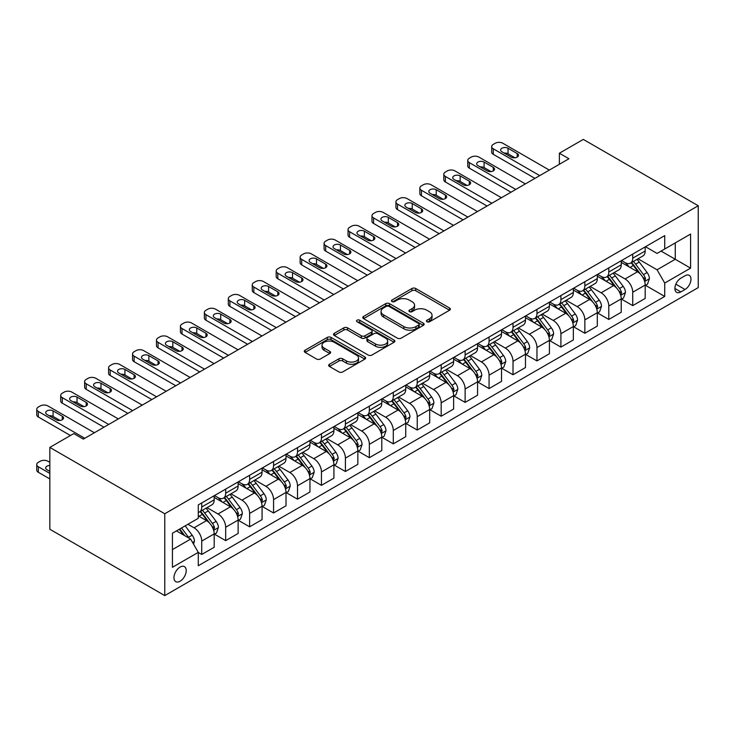 <?xml version="1.0" encoding="UTF-8"?>
<svg xmlns="http://www.w3.org/2000/svg" width="735" height="735" viewBox="0 0 735 735"><rect width="100%" height="100%" fill="white"/><g stroke="black" fill="none" stroke-linecap="round" stroke-linejoin="round"><path stroke-width="1.1" d="M426.962 321.746A1.865 1.075 0 0 0 429.598 321.746L449.572 310.216A2.655 1.534 0 0 0 450.353 309.123A2.655 1.534 0 0 0 449.572 308.038L415.725 288.497A2.655 1.534 0 0 0 411.967 288.497L391.994 300.036A1.865 1.075 0 0 0 391.443 300.799A1.865 1.075 0 0 0 391.994 301.552A1.865 1.075 0 0 0 394.621 301.552L397.212 300.064A8.508 4.915 0 0 1 409.239 300.064L412.059 301.69A8.508 4.915 0 0 1 414.558 305.163A8.508 4.915 0 0 1 412.059 308.636L409.478 310.133A1.865 1.075 0 0 0 408.936 310.887A1.865 1.075 0 0 0 409.478 311.649A1.865 1.075 0 0 0 412.105 311.649L414.696 310.161A8.508 4.915 0 0 1 426.732 310.161L429.552 311.787A8.508 4.915 0 0 1 432.042 315.26A8.508 4.915 0 0 1 429.552 318.733L426.962 320.221A1.865 1.075 0 0 0 426.419 320.984A1.865 1.075 0 0 0 426.962 321.746L426.962 320.221M180.093 581.22A8.673 5.007 120 0 0 185.753 573.585A8.673 5.007 120 0 0 184.421 566.639A8.673 5.007 120 0 0 180.093 567.071A8.673 5.007 120 0 0 174.425 574.706A8.673 5.007 120 0 0 175.757 581.651A8.673 5.007 120 0 0 180.093 581.22M329.427 364.275A2.655 1.534 0 0 0 328.646 365.359A2.655 1.534 0 0 0 329.427 366.443L338.918 371.928A2.655 1.534 0 0 0 342.685 371.928L364.872 359.112A2.655 1.534 0 0 0 365.644 358.028A2.655 1.534 0 0 0 364.872 356.944L331.026 337.402A2.655 1.534 0 0 0 327.259 337.402L305.08 350.218A2.655 1.534 0 0 0 304.299 351.302A2.655 1.534 0 0 0 305.08 352.387L316.546 359.011A2.655 1.534 0 0 0 320.304 359.011L329.804 353.526A2.655 1.534 0 0 0 330.585 352.442A2.655 1.534 0 0 0 329.804 351.358L324.117 348.068A7.111 4.107 0 0 1 322.031 345.165A7.111 4.107 0 0 1 326.423 341.371A7.111 4.107 0 0 1 334.177 342.262L356.457 355.124A7.111 4.107 0 0 1 358.533 358.028A7.111 4.107 0 0 1 354.151 361.822A7.111 4.107 0 0 1 346.396 360.931L342.685 358.79A2.655 1.534 0 0 0 338.918 358.79L329.427 364.275L329.427 366.443M698.25 205.754L583.314 139.402L559.372 153.22L568.945 158.751L83.349 439.107L73.776 433.577L49.833 447.404L164.769 513.756L698.25 205.754L698.25 287.596L164.769 595.598L164.769 513.756M397.396 338.164A2.655 1.534 0 0 0 401.154 338.164L423.342 325.357A2.655 1.534 0 0 0 424.123 324.273A2.655 1.534 0 0 0 423.342 323.179L389.504 303.647A2.655 1.534 0 0 0 385.737 303.647L363.549 316.454A2.655 1.534 0 0 0 362.778 317.538A2.655 1.534 0 0 0 363.549 318.623L397.396 338.164M357.807 322.15A1.865 1.075 0 0 1 359.7 322.408L359.7 320.203L394.107 340.066A2.655 1.534 0 0 1 394.888 341.15A2.655 1.534 0 0 1 394.107 342.234L371.919 355.042A2.655 1.534 0 0 1 368.161 355.042L334.315 335.509L343.805 330.061L343.805 327.856L334.315 333.332A2.655 1.534 0 0 0 333.534 334.416A2.655 1.534 0 0 0 334.315 335.509L334.315 333.332M343.805 330.061A2.655 1.534 0 0 1 347.572 330.061L347.572 327.856A2.655 1.534 0 0 0 343.805 327.856M347.572 327.856L361.298 335.776A2.655 1.534 0 0 0 365.056 335.776L371.359 332.137A2.655 1.534 0 0 0 372.13 331.053A2.655 1.534 0 0 0 371.359 329.969L357.063 321.719A1.865 1.075 0 0 1 356.521 320.956A1.865 1.075 0 0 1 357.669 319.964A1.865 1.075 0 0 1 359.7 320.203M685.029 275.763L680.821 278.197A8.397 4.851 120 0 0 675.336 285.593A8.397 4.851 120 0 0 676.623 292.328A8.397 4.851 120 0 0 680.821 291.905L685.029 289.48A8.397 4.851 120 0 0 690.523 282.075A8.397 4.851 120 0 0 689.228 275.349A8.397 4.851 120 0 0 685.029 275.763M645.477 246.73L657.062 253.419L664.725 249L664.725 235.613L198.285 504.917L198.285 518.294L172.431 533.224L172.431 567.291L198.285 552.362L198.285 565.739L664.725 296.444L664.725 283.058L657.062 269.791L638.017 258.793M664.725 249L690.588 234.07L690.588 268.128L664.725 283.058M49.833 447.404L49.833 529.246L164.769 595.598M559.372 153.22L559.372 164.282M661.087 251.104L675.263 259.28L675.263 242.917L690.588 234.07M657.062 269.791L675.263 259.28L690.588 268.128M172.431 549.596L190.622 539.086L176.446 530.9M198.285 552.472L201.739 554.456L201.739 541.079A10.832 6.257 -120 0 0 194.077 527.803L187.939 524.266M201.739 554.456L214.188 547.272L214.188 533.886A10.832 6.257 -120 0 0 206.526 520.619L198.285 515.86M214.473 534.17L225.682 540.638L225.682 527.252A10.832 6.257 -120 0 0 218.019 513.986L207.013 507.628M225.682 540.638L238.131 533.445L238.131 520.068A10.832 6.257 -120 0 0 230.468 506.792L214.188 497.393M238.416 520.343L249.624 526.811L249.624 513.425A10.832 6.257 -120 0 0 241.962 500.158L230.965 493.81M249.624 526.811L262.073 519.627L262.073 506.24A10.832 6.257 -120 0 0 254.411 492.974L238.131 483.566M262.358 506.516L273.567 512.984L273.567 499.607A10.832 6.257 -120 0 0 265.905 486.331L254.907 479.983M273.567 512.984L286.016 505.799L286.016 492.413A10.832 6.257 -120 0 0 278.354 479.146L262.073 469.748M286.31 492.689L297.51 499.166L297.51 485.78A10.832 6.257 -120 0 0 289.847 472.513L278.85 466.155M297.51 499.166L309.968 491.972L309.968 478.595A10.832 6.257 -120 0 0 302.305 465.319L286.016 455.921M310.253 478.871L321.461 485.339L321.461 471.953A10.832 6.257 -120 0 0 313.799 458.686L302.792 452.337M321.461 485.339L333.91 478.154L333.91 464.768A10.832 6.257 -120 0 0 326.248 451.492L309.968 442.093M334.195 465.044L345.404 471.512L345.404 458.135A10.832 6.257 -120 0 0 337.742 444.859L326.735 438.51M345.404 471.512L357.853 464.327L357.853 450.941A10.832 6.257 -120 0 0 350.191 437.674L333.91 428.275M358.138 451.216L369.347 457.694L369.347 444.308A10.832 6.257 -120 0 0 361.684 431.041L350.687 424.683M369.347 457.694L381.796 450.5L381.796 437.123A10.832 6.257 -120 0 0 374.133 423.847L357.853 414.448M382.09 437.398L393.289 443.866L393.289 430.48A10.832 6.257 -120 0 0 385.627 417.214L374.629 410.865M393.289 443.866L405.738 436.673L405.738 423.296A10.832 6.257 -120 0 0 398.076 410.02L381.796 400.621M406.032 423.571L417.232 430.039L417.232 416.662A10.832 6.257 -120 0 0 409.57 403.386L398.572 397.038M417.232 430.039L429.69 422.855L429.69 409.469A10.832 6.257 -120 0 0 422.028 396.202L405.738 386.803M429.975 409.744L441.184 416.221L441.184 402.835A10.832 6.257 -120 0 0 433.521 389.559L422.515 383.211M441.184 416.221L453.633 409.027L453.633 395.65A10.832 6.257 -120 0 0 445.97 382.375L429.69 372.976M453.918 395.926L465.126 402.394L465.126 389.008A10.832 6.257 -120 0 0 457.464 375.741L446.457 369.383M465.126 402.394L477.575 395.2L477.575 381.823A10.832 6.257 -120 0 0 469.913 368.547L453.633 359.149M477.86 382.099L489.069 388.567L489.069 375.19A10.832 6.257 -120 0 0 481.407 361.914L470.409 355.565M489.069 388.567L501.518 381.382L501.518 367.996A10.832 6.257 -120 0 0 493.856 354.729L477.575 345.321M501.812 368.272L513.012 374.749L513.012 361.363A10.832 6.257 -120 0 0 505.349 348.087L494.352 341.738M513.012 374.749L525.47 367.555L525.47 354.178A10.832 6.257 -120 0 0 517.808 340.902L501.518 331.503M525.755 354.454L536.963 360.922L536.963 347.536A10.832 6.257 -120 0 0 529.301 334.269L518.294 327.911M536.963 360.922L549.413 353.728L549.413 340.351A10.832 6.257 -120 0 0 541.75 327.075L525.47 317.676M549.697 340.627L560.906 347.095L560.906 333.718A10.832 6.257 -120 0 0 553.244 320.442L542.237 314.093M560.906 347.095L573.355 339.91L573.355 326.524A10.832 6.257 -120 0 0 565.693 313.257L549.413 303.849M573.64 326.799L584.849 333.267L584.849 319.89A10.832 6.257 -120 0 0 577.186 306.614L566.189 300.266M584.849 333.267L597.298 326.083L597.298 312.697A10.832 6.257 -120 0 0 589.635 299.43L573.355 290.031M597.583 312.981L608.791 319.449L608.791 306.063A10.832 6.257 -120 0 0 601.129 292.796L590.132 286.439M608.791 319.449L621.24 312.256L621.24 298.879A10.832 6.257 -120 0 0 613.578 285.603L597.298 276.204M621.534 299.154L632.734 305.622L632.734 292.245A10.832 6.257 -120 0 0 625.072 278.969L614.074 272.621M632.734 305.622L645.192 298.438L645.192 285.051A10.832 6.257 -120 0 0 637.53 271.785L621.24 262.377M621.534 260.558L625.072 262.597A10.832 6.257 -120 0 0 630.492 263.139A10.832 6.257 -120 0 0 632.734 258.178L632.734 254.089M597.583 274.375L601.129 276.424A10.832 6.257 -120 0 0 606.55 276.966A10.832 6.257 -120 0 0 608.791 272.005L608.791 267.908M573.64 288.203L577.186 290.252A10.832 6.257 -120 0 0 582.607 290.784A10.832 6.257 -120 0 0 584.849 285.823L584.849 281.735M549.697 302.03L553.244 304.069A10.832 6.257 -120 0 0 558.655 304.612A10.832 6.257 -120 0 0 560.906 299.65L560.906 295.562M525.755 315.848L529.301 317.897A10.832 6.257 -120 0 0 534.712 318.439A10.832 6.257 -120 0 0 536.963 313.477L536.963 309.38M501.812 329.675L505.349 331.724A10.832 6.257 -120 0 0 510.77 332.257A10.832 6.257 -120 0 0 513.012 327.296L513.012 323.207M477.86 343.502L481.407 345.551A10.832 6.257 -120 0 0 486.827 346.084A10.832 6.257 -120 0 0 489.069 341.123L489.069 337.034M453.918 357.329L457.464 359.369A10.832 6.257 -120 0 0 462.885 359.911A10.832 6.257 -120 0 0 465.126 354.95L465.126 350.852M429.975 371.147L433.521 373.196A10.832 6.257 -120 0 0 438.933 373.729A10.832 6.257 -120 0 0 441.184 368.768L441.184 364.679M406.032 384.975L409.57 387.023A10.832 6.257 -120 0 0 414.99 387.556A10.832 6.257 -120 0 0 417.232 382.595L417.232 378.507M382.09 398.802L385.627 400.841A10.832 6.257 -120 0 0 391.048 401.383A10.832 6.257 -120 0 0 393.289 396.422L393.289 392.325M358.138 412.62L361.684 414.669A10.832 6.257 -120 0 0 367.105 415.202A10.832 6.257 -120 0 0 369.347 410.24L369.347 406.152M334.195 426.447L337.742 428.496A10.832 6.257 -120 0 0 343.162 429.029A10.832 6.257 -120 0 0 345.404 424.067L345.404 419.979M310.253 440.274L313.799 442.314A10.832 6.257 -120 0 0 319.21 442.856A10.832 6.257 -120 0 0 321.461 437.895L321.461 433.797M286.31 454.092L289.847 456.141A10.832 6.257 -120 0 0 295.268 456.674A10.832 6.257 -120 0 0 297.51 451.722L297.51 447.624M262.358 467.919L265.905 469.968A10.832 6.257 -120 0 0 271.325 470.501A10.832 6.257 -120 0 0 273.567 465.54L273.567 461.451M238.416 481.747L241.962 483.786A10.832 6.257 -120 0 0 247.383 484.328A10.832 6.257 -120 0 0 249.624 479.367L249.624 475.269M214.473 495.565L218.019 497.613A10.832 6.257 -120 0 0 223.431 498.146A10.832 6.257 -120 0 0 225.682 493.194L225.682 489.097M645.477 285.327L664.725 296.444M630.492 263.139L642.941 255.945A10.832 6.257 -120 0 0 645.192 250.984L645.192 246.896M606.55 276.966L618.999 269.773A10.832 6.257 -120 0 0 621.24 264.811L621.24 260.723M582.607 290.784L595.056 283.6A10.832 6.257 -120 0 0 597.298 278.638L597.298 274.541M558.655 304.612L571.113 297.418A10.832 6.257 -120 0 0 573.355 292.466L573.355 288.368M534.712 318.439L547.162 311.245A10.832 6.257 -120 0 0 549.413 306.284L549.413 302.195M510.77 332.257L523.219 325.072A10.832 6.257 -120 0 0 525.47 320.111L525.47 316.022M486.827 346.084L499.276 338.899A10.832 6.257 -120 0 0 501.518 333.938L501.518 329.84M462.885 359.911L475.334 352.717A10.832 6.257 -120 0 0 477.575 347.756L477.575 343.668M438.933 373.729L451.391 366.544A10.832 6.257 -120 0 0 453.633 361.583L453.633 357.495M414.99 387.556L427.439 380.372A10.832 6.257 -120 0 0 429.69 375.41L429.69 371.313M391.048 401.383L403.497 394.19A10.832 6.257 -120 0 0 405.738 389.228L405.738 385.14M367.105 415.202L379.554 408.017A10.832 6.257 -120 0 0 381.796 403.056L381.796 398.967M343.162 429.029L355.611 421.844A10.832 6.257 -120 0 0 357.853 416.883L357.853 412.785M319.21 442.856L331.669 435.662A10.832 6.257 -120 0 0 333.91 430.701L333.91 426.612M295.268 456.674L307.717 449.489A10.832 6.257 -120 0 0 309.968 444.528L309.968 440.44M271.325 470.501L283.774 463.316A10.832 6.257 -120 0 0 286.016 458.355L286.016 454.258M247.383 484.328L259.832 477.134A10.832 6.257 -120 0 0 262.073 472.173L262.073 468.085M223.431 498.146L235.889 490.962A10.832 6.257 -120 0 0 238.131 486L238.131 481.912M198.285 512.414A10.832 6.257 -120 0 0 199.488 511.973L211.937 504.789A10.832 6.257 -120 0 0 214.188 499.828L214.188 495.73M199.488 511.973A10.832 6.257 -120 0 0 201.739 507.012L201.739 502.924M190.622 539.086L198.285 552.362M427.706 322.013L429.552 320.947A8.508 4.915 0 0 0 432.042 317.474L432.042 315.26M414.558 305.163L414.558 307.377A8.508 4.915 0 0 1 412.059 310.85L410.222 311.916M449.535 310.234L415.725 290.711A2.655 1.534 0 0 0 411.967 290.711L392.738 301.819M423.305 325.375L389.504 305.852A2.655 1.534 0 0 0 385.737 305.852L363.586 318.641M418.647 325.026A1.865 1.075 0 0 0 419.189 324.273A1.865 1.075 0 0 0 418.647 323.51L388.934 306.357A1.865 1.075 0 0 0 386.307 306.357L383.578 307.928A8.508 4.915 0 0 0 381.088 311.401A8.508 4.915 0 0 0 383.578 314.883L403.882 326.606A8.508 4.915 0 0 0 415.918 326.606L418.647 325.026L418.647 327.24A1.865 1.075 0 0 0 419.189 326.478L419.189 324.273M381.088 311.401L381.088 313.615A8.508 4.915 0 0 0 383.578 317.088L383.578 314.883M418.647 327.24L415.918 328.811A8.508 4.915 0 0 1 403.882 328.811L383.578 317.088M347.572 330.061L361.298 337.99A2.655 1.534 0 0 0 365.056 337.99L371.359 334.351A2.655 1.534 0 0 0 372.13 333.267L372.13 331.053M359.7 322.408L394.07 342.253M375.539 343.998A7.111 4.107 0 0 0 383.293 344.89A7.111 4.107 0 0 0 387.685 341.095A7.111 4.107 0 0 0 385.599 338.192L377.744 333.662A2.655 1.534 0 0 0 373.986 333.662L367.693 337.291A2.655 1.534 0 0 0 366.912 338.385A2.655 1.534 0 0 0 367.693 339.469L375.539 343.998L375.539 346.213A7.111 4.107 0 0 0 383.293 347.104A7.111 4.107 0 0 0 387.685 343.309L387.685 341.095M366.912 338.385L366.912 340.59A2.655 1.534 0 0 0 367.693 341.683L367.693 339.469M375.539 346.213L367.693 341.683M358.533 358.028L358.533 360.242A7.111 4.107 0 0 1 354.151 364.036A7.111 4.107 0 0 1 346.396 363.145L342.685 361.004A2.655 1.534 0 0 0 338.918 361.004L329.464 366.462M322.031 345.165L322.031 347.379A7.111 4.107 0 0 0 324.117 350.283L324.117 348.068M329.804 351.358L329.804 353.526L324.117 350.283M364.836 359.139L331.026 339.616A2.655 1.534 0 0 0 327.259 339.616L305.108 352.405M645.192 285.492L647.489 284.169L649.4 278.638A7.175 4.144 -120 0 0 647.112 272.529L639.285 262.073A20.727 11.962 -120 0 0 637.024 259.372M629.243 266.998A20.727 11.962 -120 0 0 624.998 262.551M644.531 281.101L645.523 278.942A7.175 4.144 -120 0 0 643.474 274.624L635.646 264.177A20.727 11.962 -120 0 0 633.386 261.467M631.457 262.579A17.199 9.932 60 0 1 634.277 265.794L640.902 274.633M631.08 262.799A20.727 11.962 60 0 1 633.35 265.5L638.55 272.446M539.738 175.619L493.286 148.801A5.421 3.124 0 0 1 491.697 146.587A5.421 3.124 0 0 1 493.286 144.372L495.197 143.27A5.421 3.124 0 0 1 502.859 143.27L549.311 170.088M491.697 146.587L491.697 152.117A5.421 3.124 180 0 0 493.286 154.332L534.951 178.384M501.904 151.787A4.336 2.499 180 0 1 500.636 150.013A4.336 2.499 180 0 1 503.31 147.707A4.336 2.499 180 0 1 508.032 148.25L517.229 153.551A4.336 2.499 180 0 1 518.497 155.324A4.336 2.499 180 0 1 515.823 157.639A4.336 2.499 180 0 1 511.101 157.097L501.904 151.787M504.155 153.091A4.336 2.499 180 0 1 508.032 153.78L514.978 157.786M621.24 299.32L623.546 297.987L625.457 292.466A7.175 4.144 -120 0 0 623.17 286.347L615.342 275.901A20.727 11.962 -120 0 0 613.082 273.19M605.291 280.816A20.727 11.962 -120 0 0 601.055 276.378M620.588 294.919L621.58 292.769A7.175 4.144 -120 0 0 619.532 288.451L611.704 278.005A20.727 11.962 -120 0 0 609.434 275.294M607.514 276.406A17.199 9.932 60 0 1 610.335 279.622L616.959 288.46M607.138 276.617A20.727 11.962 60 0 1 609.398 279.328L614.607 286.273M597.298 313.147L599.595 311.815L601.515 306.284A7.175 4.144 -120 0 0 599.218 300.174L591.399 289.728A20.727 11.962 -120 0 0 589.13 287.017M581.348 294.643A20.727 11.962 -120 0 0 577.104 290.206M596.645 308.746L597.638 306.596A7.175 4.144 -120 0 0 595.58 302.278L587.752 291.823A20.727 11.962 -120 0 0 585.492 289.121M583.562 290.233A17.199 9.932 60 0 1 586.392 293.44L593.016 302.287M583.195 290.444A20.727 11.962 60 0 1 585.455 293.155L590.664 300.1M573.355 326.965L575.652 325.642L577.572 320.111A7.175 4.144 -120 0 0 575.275 314.001L567.448 303.546A20.727 11.962 -120 0 0 565.187 300.845M557.406 308.47A20.727 11.962 -120 0 0 553.161 304.033M572.703 322.573L573.695 320.414A7.175 4.144 -120 0 0 571.637 316.096L563.809 305.65A20.727 11.962 -120 0 0 561.549 302.939M559.62 304.051A17.199 9.932 60 0 1 562.45 307.267L569.065 316.105M559.252 304.272A20.727 11.962 60 0 1 561.512 306.982L566.713 313.928M515.795 189.446L469.343 162.628A5.421 3.124 0 0 1 467.754 160.414A5.421 3.124 0 0 1 469.343 158.2L471.254 157.097A5.421 3.124 0 0 1 478.917 157.097L525.369 183.915M467.754 160.414L467.754 165.945A5.421 3.124 180 0 0 469.343 168.15L511 192.212M477.961 165.614A4.336 2.499 180 0 1 476.693 163.841A4.336 2.499 180 0 1 479.367 161.525A4.336 2.499 180 0 1 484.089 162.067L493.286 167.378A4.336 2.499 180 0 1 494.554 169.151A4.336 2.499 180 0 1 491.88 171.457A4.336 2.499 180 0 1 487.158 170.915L477.961 165.614M480.212 166.909A4.336 2.499 180 0 1 484.089 167.598L491.026 171.604M491.844 203.264L445.392 176.446A5.421 3.124 0 0 1 443.811 174.232A5.421 3.124 0 0 1 445.392 172.027L447.312 170.915A5.421 3.124 0 0 1 454.974 170.915L501.426 197.733M443.811 174.232L443.811 179.763A5.421 3.124 180 0 0 445.392 181.977L487.057 206.03M454.019 179.432A4.336 2.499 180 0 1 452.742 177.668A4.336 2.499 180 0 1 455.424 175.353A4.336 2.499 180 0 1 460.147 175.895L469.343 181.205A4.336 2.499 180 0 1 470.611 182.969A4.336 2.499 180 0 1 467.938 185.284A4.336 2.499 180 0 1 463.206 184.742L454.019 179.432M456.27 180.736A4.336 2.499 180 0 1 460.147 181.426L467.083 185.431M467.901 217.091L421.449 190.273A5.421 3.124 0 0 1 419.86 188.059A5.421 3.124 0 0 1 421.449 185.845L423.369 184.742A5.421 3.124 0 0 1 431.032 184.742L477.484 211.561M419.86 188.059L419.86 193.59A5.421 3.124 180 0 0 421.449 195.804L463.114 219.857M430.067 193.259A4.336 2.499 180 0 1 428.799 191.486A4.336 2.499 180 0 1 431.473 189.18A4.336 2.499 180 0 1 436.204 189.722L445.392 195.032A4.336 2.499 180 0 1 446.669 196.796A4.336 2.499 180 0 1 443.986 199.111A4.336 2.499 180 0 1 439.264 198.569L430.067 193.259M432.327 194.564A4.336 2.499 180 0 1 436.204 195.253L443.141 199.258M549.413 340.792L551.709 339.469L553.62 333.938A7.175 4.144 -120 0 0 551.333 327.819L543.505 317.373A20.727 11.962 -120 0 0 541.245 314.663M533.463 322.298A20.727 11.962 -120 0 0 529.218 317.851M548.76 336.391L549.752 334.241A7.175 4.144 -120 0 0 547.694 329.923L539.867 319.477A20.727 11.962 -120 0 0 537.607 316.767M535.677 317.878A17.199 9.932 60 0 1 538.498 321.094L545.122 329.932M535.31 318.09A20.727 11.962 60 0 1 537.57 320.8L542.77 327.746M443.958 230.919L397.506 204.1A5.421 3.124 0 0 1 395.917 201.886A5.421 3.124 0 0 1 397.506 199.672L399.417 198.569A5.421 3.124 0 0 1 407.08 198.569L453.532 225.388M395.917 201.886L395.917 207.417A5.421 3.124 180 0 0 397.506 209.622L439.172 233.684M406.124 207.086A4.336 2.499 180 0 1 404.856 205.313A4.336 2.499 180 0 1 407.53 202.998A4.336 2.499 180 0 1 412.252 203.54L421.449 208.85A4.336 2.499 180 0 1 422.717 210.623A4.336 2.499 180 0 1 420.043 212.929A4.336 2.499 180 0 1 415.321 212.387L406.124 207.086M408.384 208.382A4.336 2.499 180 0 1 412.252 209.071L419.198 213.076M525.47 354.619L527.767 353.287L529.678 347.756A7.175 4.144 -120 0 0 527.39 341.646L519.562 331.2A20.727 11.962 -120 0 0 517.302 328.49M509.52 336.115A20.727 11.962 -120 0 0 505.276 331.678M524.808 350.218L525.801 348.068A7.175 4.144 -120 0 0 523.752 343.75L515.924 333.295A20.727 11.962 -120 0 0 513.664 330.594M511.735 331.706A17.199 9.932 60 0 1 514.555 334.912L521.179 343.76M511.358 331.917A20.727 11.962 60 0 1 513.627 334.627L518.827 341.573M420.016 244.737L373.564 217.918A5.421 3.124 0 0 1 371.974 215.713A5.421 3.124 0 0 1 373.564 213.499L375.475 212.387A5.421 3.124 0 0 1 383.137 212.387L429.589 239.206M371.974 215.713L371.974 221.235A5.421 3.124 180 0 0 373.564 223.449L415.229 247.502M382.182 220.904A4.336 2.499 180 0 1 380.914 219.14A4.336 2.499 180 0 1 383.587 216.825A4.336 2.499 180 0 1 388.31 217.367L397.506 222.677A4.336 2.499 180 0 1 398.774 224.441A4.336 2.499 180 0 1 396.101 226.757A4.336 2.499 180 0 1 391.378 226.215L382.182 220.904M384.433 222.209A4.336 2.499 180 0 1 388.31 222.898L395.255 226.904M501.518 368.437L503.824 367.114L505.735 361.583A7.175 4.144 -120 0 0 503.447 355.474L495.62 345.018A20.727 11.962 -120 0 0 493.36 342.317M485.569 349.943A20.727 11.962 -120 0 0 481.333 345.505M500.866 364.046L501.858 361.886A7.175 4.144 -120 0 0 499.8 357.568L491.981 347.122A20.727 11.962 -120 0 0 489.712 344.412M487.792 345.533A17.199 9.932 60 0 1 490.612 348.739L497.237 357.577M487.415 345.744A20.727 11.962 60 0 1 489.675 348.454L494.885 355.4M477.575 382.264L479.872 380.941L481.792 375.41A7.175 4.144 -120 0 0 479.496 369.292L471.668 358.845A20.727 11.962 -120 0 0 469.408 356.135M461.626 363.77A20.727 11.962 -120 0 0 457.381 359.323M476.923 377.863L477.915 375.714A7.175 4.144 -120 0 0 475.857 371.395L468.03 360.949A20.727 11.962 -120 0 0 465.769 358.239M463.84 359.351A17.199 9.932 60 0 1 466.67 362.566L473.294 371.405M463.473 359.562A20.727 11.962 60 0 1 465.733 362.272L470.933 369.218M453.633 396.091L455.93 394.759L457.85 389.228A7.175 4.144 -120 0 0 455.553 383.119L447.725 372.673A20.727 11.962 -120 0 0 445.465 369.962M437.683 377.588A20.727 11.962 -120 0 0 433.439 373.15M452.981 391.691L453.973 389.541A7.175 4.144 -120 0 0 451.915 385.223L444.087 374.767A20.727 11.962 -120 0 0 441.827 372.066M439.897 373.178A17.199 9.932 60 0 1 442.718 376.384L449.342 385.232M439.53 373.389A20.727 11.962 60 0 1 441.79 376.099L446.99 383.045M429.69 409.909L431.987 408.587L433.898 403.056A7.175 4.144 -120 0 0 431.61 396.946L423.783 386.491A20.727 11.962 -120 0 0 421.522 383.789M413.741 391.415A20.727 11.962 -120 0 0 409.496 386.977M429.038 405.518L430.021 403.359A7.175 4.144 -120 0 0 427.972 399.041L420.144 388.594A20.727 11.962 -120 0 0 417.884 385.884M415.955 387.005A17.199 9.932 60 0 1 418.775 390.212L425.4 399.05M415.587 387.216A20.727 11.962 60 0 1 417.847 389.927L423.048 396.872M396.073 258.564L349.621 231.745A5.421 3.124 0 0 1 348.032 229.531A5.421 3.124 0 0 1 349.621 227.317L351.532 226.215A5.421 3.124 0 0 1 359.194 226.215L405.646 253.033M348.032 229.531L348.032 235.062A5.421 3.124 180 0 0 349.621 237.276L391.277 261.329M358.239 234.731A4.336 2.499 180 0 1 356.971 232.958A4.336 2.499 180 0 1 359.645 230.652A4.336 2.499 180 0 1 364.367 231.194L373.564 236.505A4.336 2.499 180 0 1 374.832 238.269A4.336 2.499 180 0 1 372.158 240.584A4.336 2.499 180 0 1 367.436 240.042L358.239 234.731M360.49 236.036A4.336 2.499 180 0 1 364.367 236.725L371.304 240.731M372.121 272.391L325.669 245.573A5.421 3.124 0 0 1 324.089 243.358A5.421 3.124 0 0 1 325.669 241.144L327.589 240.042A5.421 3.124 0 0 1 335.252 240.042L381.704 266.86M324.089 243.358L324.089 248.889A5.421 3.124 180 0 0 325.669 251.104L367.335 275.156M334.296 248.559A4.336 2.499 180 0 1 333.019 246.785A4.336 2.499 180 0 1 335.702 244.47A4.336 2.499 180 0 1 340.424 245.012L349.621 250.323A4.336 2.499 180 0 1 350.889 252.096A4.336 2.499 180 0 1 348.206 254.402A4.336 2.499 180 0 1 343.484 253.86L334.296 248.559M336.547 249.854A4.336 2.499 180 0 1 340.424 250.543L347.361 254.549M348.179 286.209L301.727 259.391A5.421 3.124 0 0 1 300.137 257.186A5.421 3.124 0 0 1 301.727 254.971L303.647 253.86A5.421 3.124 0 0 1 311.309 253.86L357.761 280.687M300.137 257.186L300.137 262.707A5.421 3.124 180 0 0 301.727 264.922L343.392 288.974M310.345 262.377A4.336 2.499 180 0 1 309.077 260.613A4.336 2.499 180 0 1 311.75 258.297A4.336 2.499 180 0 1 316.482 258.839L325.669 264.15A4.336 2.499 180 0 1 326.937 265.923A4.336 2.499 180 0 1 324.264 268.229A4.336 2.499 180 0 1 319.541 267.687L310.345 262.377M312.605 263.681A4.336 2.499 180 0 1 316.482 264.37L323.418 268.376M324.236 300.036L277.784 273.218A5.421 3.124 0 0 1 276.195 271.004A5.421 3.124 0 0 1 277.784 268.799L279.695 267.687A5.421 3.124 0 0 1 287.357 267.687L333.809 294.505M276.195 271.004L276.195 276.535A5.421 3.124 180 0 0 277.784 278.749L319.449 302.802M286.402 276.204A4.336 2.499 180 0 1 285.134 274.431A4.336 2.499 180 0 1 287.808 272.125A4.336 2.499 180 0 1 292.53 272.667L301.727 277.977A4.336 2.499 180 0 1 302.995 279.741A4.336 2.499 180 0 1 300.321 282.056A4.336 2.499 180 0 1 295.599 281.514L286.402 276.204M288.662 277.508A4.336 2.499 180 0 1 292.53 278.197L299.476 282.203M405.738 423.737L408.044 422.414L409.955 416.883A7.175 4.144 -120 0 0 407.668 410.764L399.84 400.318A20.727 11.962 -120 0 0 397.58 397.607M389.789 405.242A20.727 11.962 -120 0 0 385.553 400.796M405.086 419.336L406.078 417.186A7.175 4.144 -120 0 0 404.029 412.868L396.202 402.422A20.727 11.962 -120 0 0 393.942 399.711M392.012 400.823A17.199 9.932 60 0 1 394.833 404.039L401.457 412.877M391.636 401.044A20.727 11.962 60 0 1 393.896 403.745L399.105 410.69M300.293 313.863L253.841 287.045A5.421 3.124 0 0 1 252.252 284.831A5.421 3.124 0 0 1 253.841 282.617L255.752 281.514A5.421 3.124 0 0 1 263.415 281.514L309.867 308.332M252.252 284.831L252.252 290.362A5.421 3.124 180 0 0 253.841 292.576L295.498 316.629M262.459 290.031A4.336 2.499 180 0 1 261.191 288.258A4.336 2.499 180 0 1 263.865 285.943A4.336 2.499 180 0 1 268.587 286.494L277.784 291.795A4.336 2.499 180 0 1 279.052 293.568A4.336 2.499 180 0 1 276.378 295.883A4.336 2.499 180 0 1 271.656 295.341L262.459 290.031M264.71 291.326A4.336 2.499 180 0 1 268.587 292.015L275.524 296.021M381.796 437.564L384.093 436.232L386.013 430.701A7.175 4.144 -120 0 0 383.725 424.591L375.897 414.145A20.727 11.962 -120 0 0 373.628 411.435M365.846 419.06A20.727 11.962 -120 0 0 361.602 414.623M381.143 433.163L382.136 431.013A7.175 4.144 -120 0 0 380.078 426.695L372.25 416.249A20.727 11.962 -120 0 0 369.99 413.539M368.06 414.65A17.199 9.932 60 0 1 370.89 417.857L377.514 426.704M367.693 414.862A20.727 11.962 60 0 1 369.953 417.572L375.162 424.518M276.342 327.681L229.89 300.863A5.421 3.124 0 0 1 228.309 298.658A5.421 3.124 0 0 1 229.89 296.444L231.81 295.341A5.421 3.124 0 0 1 239.472 295.341L285.924 322.16M228.309 298.658L228.309 304.189A5.421 3.124 180 0 0 229.89 306.394L271.555 330.447M238.517 303.849A4.336 2.499 180 0 1 237.24 302.085A4.336 2.499 180 0 1 239.922 299.77A4.336 2.499 180 0 1 244.645 300.312L253.841 305.622A4.336 2.499 180 0 1 255.109 307.395A4.336 2.499 180 0 1 252.436 309.701A4.336 2.499 180 0 1 247.704 309.159L238.517 303.849M240.768 305.154A4.336 2.499 180 0 1 244.645 305.843L251.581 309.848M357.853 451.382L360.15 450.059L362.07 444.528A7.175 4.144 -120 0 0 359.773 438.418L351.946 427.972A20.727 11.962 -120 0 0 349.685 425.262M341.904 432.887A20.727 11.962 -120 0 0 337.659 428.45M357.201 446.99L358.193 444.831A7.175 4.144 -120 0 0 356.135 440.513L348.307 430.067A20.727 11.962 -120 0 0 346.047 427.357M344.118 428.477A17.199 9.932 60 0 1 346.948 431.684L353.572 440.522M343.75 428.689A20.727 11.962 60 0 1 346.01 431.399L351.211 438.345M333.91 465.209L336.207 463.886L338.118 458.355A7.175 4.144 -120 0 0 335.831 452.236L328.003 441.79A20.727 11.962 -120 0 0 325.743 439.08M317.961 446.715A20.727 11.962 -120 0 0 313.716 442.268M333.258 460.817L334.25 458.658A7.175 4.144 -120 0 0 332.192 454.34L324.365 443.894A20.727 11.962 -120 0 0 322.105 441.184M320.175 442.295A17.199 9.932 60 0 1 322.996 445.511L329.62 454.349M319.808 442.516A20.727 11.962 60 0 1 322.068 445.217L327.268 452.163M309.968 479.036L312.265 477.704L314.176 472.173A7.175 4.144 -120 0 0 311.888 466.063L304.06 455.617A20.727 11.962 -120 0 0 301.8 452.907M294.018 460.533A20.727 11.962 -120 0 0 289.774 456.095M309.306 474.635L310.299 472.486A7.175 4.144 -120 0 0 308.25 468.167L300.422 457.721A20.727 11.962 -120 0 0 298.162 455.011M296.233 456.123A17.199 9.932 60 0 1 299.053 459.329L305.677 468.177M295.856 456.334A20.727 11.962 60 0 1 298.125 459.044L303.325 465.99M286.016 492.863L288.322 491.531L290.233 486A7.175 4.144 -120 0 0 287.945 479.891L280.118 469.444A20.727 11.962 -120 0 0 277.858 466.734M270.067 474.36A20.727 11.962 -120 0 0 265.831 469.922M285.364 488.463L286.356 486.304A7.175 4.144 -120 0 0 284.307 481.985L276.479 471.539A20.727 11.962 -120 0 0 274.21 468.838M272.29 469.95A17.199 9.932 60 0 1 275.111 473.156L281.735 481.995M271.913 470.161A20.727 11.962 60 0 1 274.173 472.871L279.383 479.817M262.073 506.681L264.37 505.358L266.29 499.828A7.175 4.144 -120 0 0 263.994 493.709L256.175 483.262A20.727 11.962 -120 0 0 253.906 480.552M246.124 488.187A20.727 11.962 -120 0 0 241.879 483.74M261.421 502.29L262.413 500.131A7.175 4.144 -120 0 0 260.355 495.813L252.528 485.366A20.727 11.962 -120 0 0 250.267 482.656M248.338 483.768A17.199 9.932 60 0 1 251.168 486.983L257.792 495.822M247.971 483.988A20.727 11.962 60 0 1 250.231 486.689L255.44 493.635M238.131 520.509L240.428 519.176L242.348 513.646A7.175 4.144 -120 0 0 240.051 507.536L232.223 497.09A20.727 11.962 -120 0 0 229.963 494.379M222.181 502.005A20.727 11.962 -120 0 0 217.937 497.567M237.478 516.108L238.471 513.958A7.175 4.144 -120 0 0 236.413 509.64L228.585 499.194A20.727 11.962 -120 0 0 226.325 496.483M224.395 497.595A17.199 9.932 60 0 1 227.216 500.801L233.84 509.649M224.028 497.806A20.727 11.962 60 0 1 226.288 500.517L231.488 507.462M214.188 534.336L216.485 533.004L218.396 527.473A7.175 4.144 -120 0 0 216.108 521.363L208.281 510.917A20.727 11.962 -120 0 0 206.02 508.207M213.536 529.935L214.528 527.785A7.175 4.144 -120 0 0 212.47 523.467L204.642 513.012A20.727 11.962 -120 0 0 202.382 510.311M200.453 511.422A17.199 9.932 60 0 1 203.273 514.629L209.898 523.476M200.085 511.633A20.727 11.962 60 0 1 202.345 514.344L207.546 521.29M193.498 544.065L194.453 541.3A7.175 4.144 -120 0 0 192.166 535.19L185.183 525.865M49.833 473.395L38.339 466.762A5.421 3.124 -0 0 1 36.75 464.548A5.421 3.124 -0 0 1 38.339 462.333L40.25 461.231A5.421 3.124 -0 0 1 47.913 461.231L49.833 462.333M49.833 478.926L38.339 472.293A5.421 3.124 180 0 1 36.75 470.078L36.75 464.548M49.833 471.006A4.336 2.499 0 0 0 49.208 471.043M189.18 538.25A7.175 4.144 -120 0 0 188.527 537.285L181.536 527.96M179.744 528.998L184.761 535.705M179.239 529.292L183.502 534.97M49.833 465.475A4.336 2.499 -0 0 0 45.689 467.974A4.336 2.499 -0 0 0 46.957 469.748L49.833 471.401M252.399 341.509L205.947 314.69A5.421 3.124 0 0 1 204.367 312.476A5.421 3.124 0 0 1 205.947 310.271L207.867 309.159A5.421 3.124 0 0 1 215.53 309.159L261.982 335.978M204.367 312.476L204.367 318.007A5.421 3.124 180 0 0 205.947 320.221L247.612 344.274M214.565 317.676A4.336 2.499 180 0 1 213.297 315.903A4.336 2.499 180 0 1 215.98 313.597A4.336 2.499 180 0 1 220.702 314.139L229.89 319.449A4.336 2.499 180 0 1 231.167 321.213A4.336 2.499 180 0 1 228.484 323.529A4.336 2.499 180 0 1 223.762 322.987L214.565 317.676M216.825 318.981A4.336 2.499 180 0 1 220.702 319.67L227.639 323.676M228.456 355.336L182.004 328.517A5.421 3.124 0 0 1 180.415 326.303A5.421 3.124 0 0 1 182.004 324.089L183.925 322.987A5.421 3.124 0 0 1 191.578 322.987L238.039 349.805M180.415 326.303L180.415 331.834A5.421 3.124 180 0 0 182.004 334.048L223.67 358.101M190.622 331.503A4.336 2.499 180 0 1 189.354 329.73A4.336 2.499 180 0 1 192.028 327.424A4.336 2.499 180 0 1 196.75 327.966L205.947 333.267A4.336 2.499 180 0 1 207.215 335.041A4.336 2.499 180 0 1 204.541 337.356A4.336 2.499 180 0 1 199.819 336.814L190.622 331.503M192.882 332.799A4.336 2.499 180 0 1 196.75 333.488L203.696 337.503M204.514 369.163L158.062 342.335A5.421 3.124 0 0 1 156.472 340.13A5.421 3.124 0 0 1 158.062 337.916L159.973 336.814A5.421 3.124 0 0 1 167.635 336.814L214.087 363.632M156.472 340.13L156.472 345.661A5.421 3.124 180 0 0 158.062 347.866L199.727 371.919M166.68 345.321A4.336 2.499 180 0 1 165.412 343.557A4.336 2.499 180 0 1 168.085 341.242A4.336 2.499 180 0 1 172.808 341.784L182.004 347.095A4.336 2.499 180 0 1 183.272 348.868A4.336 2.499 180 0 1 180.599 351.174A4.336 2.499 180 0 1 175.876 350.632L166.68 345.321M168.931 346.626A4.336 2.499 180 0 1 172.808 347.315L179.753 351.321M180.571 382.981L134.119 356.163A5.421 3.124 0 0 1 132.53 353.948A5.421 3.124 0 0 1 134.119 351.743L136.03 350.632A5.421 3.124 0 0 1 143.692 350.632L190.144 377.45M132.53 353.948L132.53 359.479A5.421 3.124 180 0 0 134.119 361.693L175.775 385.746M142.737 359.149A4.336 2.499 180 0 1 141.469 357.385A4.336 2.499 180 0 1 144.143 355.069A4.336 2.499 180 0 1 148.865 355.611L158.062 360.922A4.336 2.499 180 0 1 159.33 362.686A4.336 2.499 180 0 1 156.656 365.001A4.336 2.499 180 0 1 151.934 364.459L142.737 359.149M144.988 360.453A4.336 2.499 180 0 1 148.865 361.142L155.802 365.148M156.619 396.808L110.167 369.99A5.421 3.124 0 0 1 108.587 367.776A5.421 3.124 0 0 1 110.167 365.561L112.087 364.459A5.421 3.124 0 0 1 119.75 364.459L166.202 391.277M108.587 367.776L108.587 373.306A5.421 3.124 180 0 0 110.167 375.521L151.833 399.574M118.794 372.976A4.336 2.499 180 0 1 117.517 371.203A4.336 2.499 180 0 1 120.2 368.896A4.336 2.499 180 0 1 124.922 369.439L134.119 374.74A4.336 2.499 180 0 1 135.387 376.513A4.336 2.499 180 0 1 132.713 378.828A4.336 2.499 180 0 1 127.982 378.286L118.794 372.976M121.045 374.28A4.336 2.499 180 0 1 124.922 374.96L131.859 378.975M132.677 410.635L86.225 383.808A5.421 3.124 0 0 1 84.635 381.603A5.421 3.124 0 0 1 86.225 379.389L88.145 378.286A5.421 3.124 0 0 1 95.807 378.286L142.259 405.104M84.635 381.603L84.635 387.134A5.421 3.124 180 0 0 86.225 389.339L127.89 413.401M94.843 386.794A4.336 2.499 180 0 1 93.575 385.03A4.336 2.499 180 0 1 96.248 382.714A4.336 2.499 180 0 1 100.98 383.257L110.167 388.567A4.336 2.499 180 0 1 111.444 390.34A4.336 2.499 180 0 1 108.762 392.646A4.336 2.499 180 0 1 104.039 392.104L94.843 386.794M97.103 388.098A4.336 2.499 180 0 1 100.98 388.787L107.916 392.793M108.734 424.453L62.282 397.635A5.421 3.124 0 0 1 60.693 395.421A5.421 3.124 0 0 1 62.282 393.216L64.193 392.104A5.421 3.124 0 0 1 71.855 392.104L118.307 418.922M60.693 395.421L60.693 400.952A5.421 3.124 180 0 0 62.282 403.166L103.947 427.219M70.9 400.621A4.336 2.499 180 0 1 69.632 398.857A4.336 2.499 180 0 1 72.306 396.542A4.336 2.499 180 0 1 77.028 397.084L86.225 402.394A4.336 2.499 180 0 1 87.493 404.158A4.336 2.499 180 0 1 84.819 406.473A4.336 2.499 180 0 1 80.097 405.931L70.9 400.621M73.16 401.926A4.336 2.499 180 0 1 77.028 402.615L83.974 406.62M84.791 438.281L38.339 411.462A5.421 3.124 0 0 1 36.75 409.248A5.421 3.124 0 0 1 38.339 407.034L40.25 405.931A5.421 3.124 0 0 1 47.913 405.931L94.365 432.75M36.75 409.248L36.75 414.779A5.421 3.124 180 0 0 38.339 416.993L70.422 435.515M46.957 414.448A4.336 2.499 180 0 1 45.689 412.675A4.336 2.499 180 0 1 48.363 410.369A4.336 2.499 180 0 1 53.085 410.911L62.282 416.212A4.336 2.499 180 0 1 63.55 417.985A4.336 2.499 180 0 1 60.876 420.301A4.336 2.499 180 0 1 56.154 419.758L46.957 414.448M49.208 415.753A4.336 2.499 180 0 1 53.085 416.442L60.022 420.448M194.077 527.803L206.526 520.619M218.019 513.986L230.468 506.792M241.962 500.158L254.411 492.974M265.905 486.331L278.354 479.146M289.847 472.513L302.305 465.319M313.799 458.686L326.248 451.492M337.742 444.859L350.191 437.674M361.684 431.041L374.133 423.847M385.627 417.214L398.076 410.02M409.57 403.386L422.028 396.202M433.521 389.559L445.97 382.375M457.464 375.741L469.913 368.547M481.407 361.914L493.856 354.729M505.349 348.087L517.808 340.902M529.301 334.269L541.75 327.075M553.244 320.442L565.693 313.257M577.186 306.614L589.635 299.43M601.129 292.796L613.578 285.603M625.072 278.969L637.53 271.785M632.734 258.178L645.192 250.984M632.734 292.245L645.192 285.051M608.791 306.063L621.24 298.879M608.791 272.005L621.24 264.811M584.849 319.89L597.298 312.697M584.849 285.823L597.298 278.638M560.906 333.718L573.355 326.524M560.906 299.65L573.355 292.466M536.963 347.536L549.413 340.351M536.963 313.477L549.413 306.284M513.012 361.363L525.47 354.178M513.012 327.296L525.47 320.111M489.069 375.19L501.518 367.996M489.069 341.123L501.518 333.938M465.126 389.008L477.575 381.823M465.126 354.95L477.575 347.756M441.184 402.835L453.633 395.65M441.184 368.768L453.633 361.583M417.232 416.662L429.69 409.469M417.232 382.595L429.69 375.41M393.289 430.48L405.738 423.296M393.289 396.422L405.738 389.228M369.347 444.308L381.796 437.123M369.347 410.24L381.796 403.056M345.404 458.135L357.853 450.941M345.404 424.067L357.853 416.883M321.461 471.953L333.91 464.768M321.461 437.895L333.91 430.701M297.51 485.78L309.968 478.595M297.51 451.722L309.968 444.528M273.567 499.607L286.016 492.413M273.567 465.54L286.016 458.355M249.624 513.425L262.073 506.24M249.624 479.367L262.073 472.173M225.682 527.252L238.131 520.068M225.682 493.194L238.131 486M201.739 541.079L214.188 533.886M201.739 507.012L214.188 499.828M675.851 284.169L685.029 289.48M674.877 288.478L680.821 291.905M429.552 320.947L429.552 318.733M409.478 311.649L409.478 310.133M412.059 310.85L412.059 308.636M391.994 301.552L391.994 300.036M411.967 290.711L411.967 288.497M415.725 290.711L415.725 288.497M449.572 310.216L449.572 308.038M363.549 318.623L363.549 316.454M385.737 305.852L385.737 303.647M389.504 305.852L389.504 303.647M423.342 325.357L423.342 323.179M403.882 328.811L403.882 326.606M415.918 328.811L415.918 326.606M361.298 337.99L361.298 335.776M365.056 337.99L365.056 335.776M371.359 334.351L371.359 332.137M394.107 342.234L394.107 340.066M338.918 361.004L338.918 358.79M342.685 361.004L342.685 358.79M346.396 363.145L346.396 360.931M305.08 352.387L305.08 350.218M327.259 339.616L327.259 337.402M331.026 339.616L331.026 337.402M364.872 359.112L364.872 356.944M644.65 281.487L649.354 278.776M635.646 264.177L639.285 262.073M630.005 267.439L633.35 265.5M643.474 274.624L647.112 272.529M642.904 277.426L645.523 278.942M493.286 154.332L493.286 148.801M508.032 148.25L508.032 153.78M517.229 153.551L517.229 157.097M620.707 295.314L625.412 292.603M611.704 278.005L615.342 275.901M606.053 281.257L609.398 279.328M619.532 288.451L623.17 286.347M618.962 291.253L621.58 292.769M596.765 309.141L601.469 306.421M587.752 291.823L591.399 289.728M582.111 295.084L585.455 293.155M595.58 302.278L599.218 300.174M595.01 305.08L597.638 306.596M572.822 322.968L577.517 320.249M563.809 305.65L567.448 303.546M558.168 308.911L561.512 306.982M571.637 316.096L575.275 314.001M571.067 318.898L573.695 320.414M469.343 168.15L469.343 162.628M484.089 162.067L484.089 167.598M493.286 167.378L493.286 170.915M445.392 181.977L445.392 176.446M460.147 175.895L460.147 181.426M469.343 181.205L469.343 184.742M421.449 195.804L421.449 190.273M436.204 189.722L436.204 195.253M445.392 195.032L445.392 198.569M548.87 336.786L553.574 334.076M539.867 319.477L543.505 317.373M534.226 322.729L537.57 320.8M547.694 329.923L551.333 327.819M547.125 332.725L549.752 334.241M397.506 209.622L397.506 204.1M412.252 203.54L412.252 209.071M421.449 208.85L421.449 212.387M524.928 350.613L529.632 347.894M515.924 333.295L519.562 331.2M510.274 336.556L513.627 334.627M523.752 343.75L527.39 341.646M523.182 346.552L525.801 348.068M373.564 223.449L373.564 217.918M388.31 217.367L388.31 222.898M397.506 222.677L397.506 226.215M500.985 364.441L505.689 361.721M491.981 347.122L495.62 345.018M486.331 350.384L489.675 348.454M499.8 357.568L503.447 355.474M499.24 360.37L501.858 361.886M477.043 378.259L481.747 375.548M468.03 360.949L471.668 358.845M462.388 364.202L465.733 362.272M475.857 371.395L479.496 369.292M475.288 374.198L477.915 375.714M453.1 392.086L457.795 389.366M444.087 374.767L447.725 372.673M438.446 378.029L441.79 376.099M451.915 385.223L455.553 383.119M451.345 388.025L453.973 389.541M429.148 405.913L433.852 403.193M420.144 388.594L423.783 386.491M414.503 391.856L417.847 389.927M427.972 399.041L431.61 396.946M427.402 401.843L430.021 403.359M349.621 237.276L349.621 231.745M364.367 231.194L364.367 236.725M373.564 236.505L373.564 240.042M325.669 251.104L325.669 245.573M340.424 245.012L340.424 250.543M349.621 250.323L349.621 253.86M301.727 264.922L301.727 259.391M316.482 258.839L316.482 264.37M325.669 264.15L325.669 267.687M277.784 278.749L277.784 273.218M292.53 272.667L292.53 278.197M301.727 277.977L301.727 281.514M405.205 419.731L409.909 417.021M396.202 402.422L399.84 400.318M390.551 405.683L393.896 403.745M404.029 412.868L407.668 410.764M403.46 415.67L406.078 417.186M253.841 292.576L253.841 287.045M268.587 286.494L268.587 292.015M277.784 291.795L277.784 295.341M381.263 433.558L385.967 430.839M372.25 416.249L375.897 414.145M366.609 419.501L369.953 417.572M380.078 426.695L383.725 424.591M379.508 429.497L382.136 431.013M229.89 306.394L229.89 300.863M244.645 300.312L244.645 305.843M253.841 305.622L253.841 309.159M357.32 447.385L362.024 444.666M348.307 430.067L351.946 427.972M342.666 433.328L346.01 431.399M356.135 440.513L359.773 438.418M355.565 443.324L358.193 444.831M333.368 461.203L338.072 458.493M324.365 443.894L328.003 441.79M318.724 447.156L322.068 445.217M332.192 454.34L335.831 452.236M331.623 457.142L334.25 458.658M309.426 475.03L314.13 472.32M300.422 457.721L304.06 455.617M294.781 460.974L298.125 459.044M308.25 468.167L311.888 466.063M307.68 470.97L310.299 472.486M285.483 488.858L290.187 486.138M276.479 471.539L280.118 469.444M270.829 474.801L274.173 472.871M284.307 481.985L287.945 479.891M283.738 484.797L286.356 486.304M261.541 502.676L266.245 499.965M252.528 485.366L256.175 483.262M246.887 488.628L250.231 486.689M260.355 495.813L263.994 493.709M259.786 498.615L262.413 500.131M237.598 516.503L242.293 513.793M228.585 499.194L232.223 497.09M222.944 502.446L226.288 500.517M236.413 509.64L240.051 507.536M235.843 512.442L238.471 513.958M213.646 530.33L218.35 527.611M204.642 513.012L208.281 510.917M199.001 516.273L202.345 514.344M212.47 523.467L216.108 521.363M211.9 526.269L214.528 527.785M38.339 466.762L38.339 472.293M192.588 542.485L194.407 541.438M188.527 537.285L192.166 535.19M205.947 320.221L205.947 314.69M220.702 314.139L220.702 319.67M229.89 319.449L229.89 322.987M182.004 334.048L182.004 328.517M196.75 327.966L196.75 333.488M205.947 333.267L205.947 336.814M158.062 347.866L158.062 342.335M172.808 341.784L172.808 347.315M182.004 347.095L182.004 350.632M134.119 361.693L134.119 356.163M148.865 355.611L148.865 361.142M158.062 360.922L158.062 364.459M110.167 375.521L110.167 369.99M124.922 369.439L124.922 374.96M134.119 374.74L134.119 378.286M86.225 389.339L86.225 383.808M100.98 383.257L100.98 388.787M110.167 388.567L110.167 392.104M62.282 403.166L62.282 397.635M77.028 397.084L77.028 402.615M86.225 402.394L86.225 405.931M38.339 416.993L38.339 411.462M53.085 410.911L53.085 416.442M62.282 416.212L62.282 419.758"/></g></svg>
